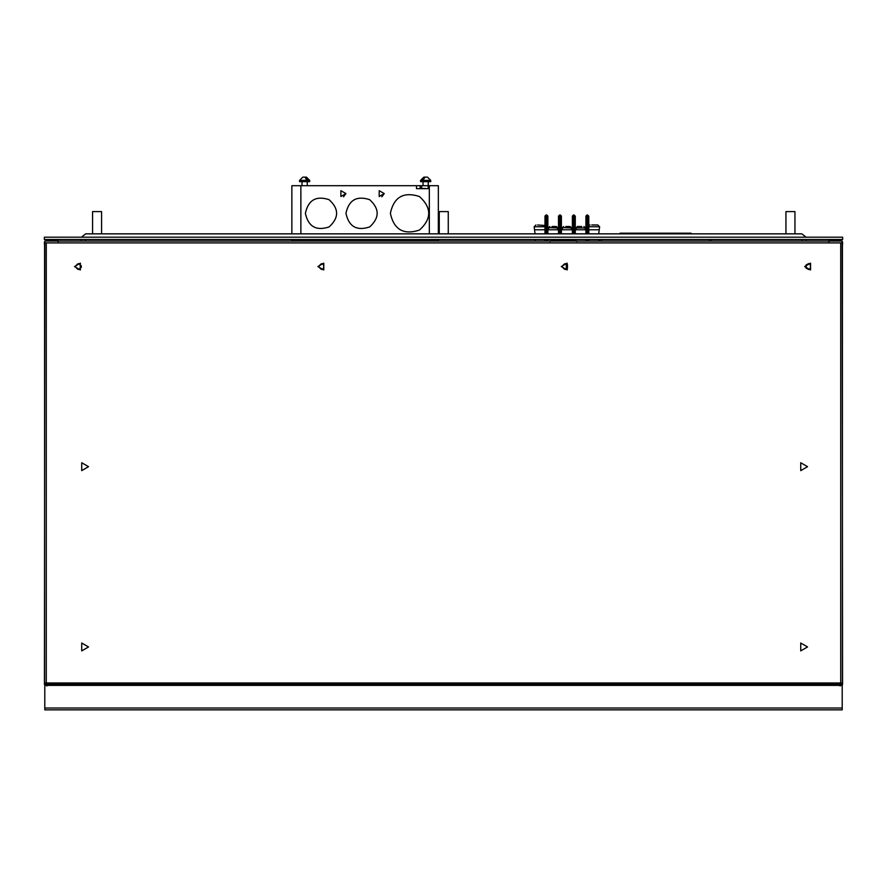 <?xml version="1.0" encoding="UTF-8"?>
<svg xmlns="http://www.w3.org/2000/svg" width="887" height="887" viewBox="0 0 887 887"><rect width="100%" height="100%" fill="white"/><g stroke="black" fill="none" stroke-linecap="round" stroke-linejoin="round"><path stroke-width="1.33" d="M806.083 237.195L801.837 233.846L85.684 233.846L81.438 237.195M806.205 268.373L806.205 264.725M802.125 241.064L802.125 239.501M81.316 265.79L81.316 267.32M85.396 239.501L85.396 241.064M81.316 239.501L81.316 241.064M806.205 241.064L806.205 239.501M439.253 233.846L439.253 211.605L448.268 211.605L448.268 233.846M92.57 233.846L92.57 211.605L101.584 211.605L101.584 233.846M785.937 233.846L785.937 211.605L794.952 211.605L794.952 233.846M390.369 213.312C393.883 197.014 403.574 191.415 419.44 196.526C431.803 207.713 431.803 218.901 419.44 230.088C403.574 235.199 393.883 229.611 390.369 213.312M345.952 213.312C348.802 200.041 356.685 195.484 369.613 199.653C379.669 208.755 379.669 217.858 369.613 226.972C356.685 231.13 348.802 226.584 345.952 213.312M305.383 213.312C308.244 200.041 316.127 195.484 329.044 199.653C339.111 208.755 339.111 217.858 329.044 226.972C316.127 231.13 308.244 226.584 305.383 213.312M345.941 193.588L340.885 196.515L340.885 190.672L345.941 193.588L343.546 196.814M384.248 193.588L379.192 196.515L379.192 190.672L384.248 193.588L381.853 196.814M421.647 185.705L428.144 185.705L428.144 188.665L416.491 188.665L416.491 185.705L421.647 185.705L421.647 188.41L425.438 188.665M423.044 188.665L425.438 188.41M304.219 177.145L306.458 177.145L308.177 180.383L307.013 180.748L308.177 180.748M308.177 180.383L309.696 180.383L309.696 181.647L299.562 181.647L299.562 180.383L302.8 177.145L305.039 177.145L307.013 180.748M302.012 181.647L302.012 185.705M420.15 185.705L420.15 188.41L421.647 188.41M291.856 233.846L291.856 185.705L416.491 185.705M429.33 239.501L429.33 240.92L300.87 240.92L300.87 239.501M428.144 185.705L438.344 185.705L438.344 233.846M291.856 239.501L291.856 240.92L300.87 240.92M429.33 240.92L438.344 240.92L438.344 239.501M423.044 181.647L423.044 185.705M422.7 180.748L421.658 180.748L422.7 180.748L425.017 177.145L427.479 177.145L430.727 180.383L430.727 181.647L420.582 181.647L420.582 180.383L423.831 177.145L426.292 177.145M421.658 180.748L423.975 177.145M805.584 266.555C812.093 276.655 812.093 256.454 805.584 266.555M75.428 266.555C81.937 276.655 81.937 256.454 75.428 266.555M318.81 266.555C325.329 276.655 325.329 256.454 318.81 266.555M562.203 266.555C568.711 276.655 568.711 256.454 562.203 266.555M842.207 709.112L842.207 685.374L842.207 709.855L44.793 709.855L44.793 685.374L842.207 685.374M44.793 709.112L44.793 685.374M45.869 240.699L58.132 240.699L58.132 241.852M44.583 244.368L44.583 682.28M44.428 242.14L44.428 244.368M44.849 684.442L44.428 683.433L44.428 684.442L46.202 685.097M44.428 682.28L45.381 684.786M842.417 682.28L842.417 244.368M841.131 240.699L828.868 240.699L828.868 241.852M842.572 683.433L841.619 684.786L842.572 682.28L842.572 684.442M842.195 241.175L842.572 242.14L842.195 241.175M842.572 244.368L842.572 242.14M840.798 685.097L841.619 684.786M88.534 466.673L81.726 470.609L81.726 462.737L88.534 466.673M88.534 646.956L81.726 650.892L81.726 643.02L88.534 646.956M807.547 466.673L800.739 470.609L800.739 462.737L807.547 466.673M807.547 646.956L800.739 650.892L800.739 643.02L807.547 646.956M842.561 683.001L841.929 684.387L842.561 683.001M841.009 683.001L840.322 683.733M45.991 683.001L45.071 684.387L44.439 683.001L46.889 685.973M840.322 685.651L840.322 683.001L842.561 683.123L842.195 241.064L44.805 241.064L44.439 683.123L46.678 683.001L46.678 685.651M840.909 683.223L841.929 684.387L840.111 685.973M46.091 683.223L46.678 683.733M804.642 266.555L810.541 263.151L810.541 269.958L804.642 266.555M561.26 266.555L567.159 263.151L567.159 269.958L561.26 266.555M317.879 266.555L323.777 263.151L323.777 269.958L317.879 266.555M74.497 266.555L80.384 263.151L80.384 269.958L74.497 266.555M840.721 683.123L840.721 242.971L842.195 242.971M44.805 242.971L46.279 242.971L46.279 683.123M44.35 237.195L842.65 237.195L842.65 239.501L44.35 239.501L44.35 237.195M711.263 241.064L711.263 239.501M620.035 233.846L620.035 233.192L691.062 233.192L691.062 233.846M599.845 241.064L599.845 239.501M549.973 241.486L551.06 240.399L575.94 240.399L577.016 241.486M552.645 240.399L553.366 241.131M537.644 224.976L544.984 225.475M535.072 233.846L534.151 226.773L535.948 224.976M591.729 224.976L597.76 224.976L599.623 226.773L588.791 226.773M599.623 226.773L598.703 233.846M566.305 268.528L567.458 268.528L567.458 267.453L566.305 267.453L566.305 268.528M567.458 267.453L567.458 264.603M566.305 263.772L566.305 267.453M581.761 226.518L577.426 226.518L576.306 227.604L577.426 226.518L579.599 226.518M583.923 226.518L585.054 227.604L583.923 226.518M585.054 227.97L576.306 227.97M576.173 227.97L576.173 229.766M575.275 229.766L585.908 229.766M567.968 226.518L570.141 226.518L571.261 227.604L570.141 226.518L565.806 226.518M571.261 227.97L562.513 227.604L563.633 226.518L562.513 227.97M562.38 227.97L562.38 229.766M561.393 229.766L572.381 229.766M561.393 216.062L560.307 216.062L560.307 214.987L561.393 216.062L561.393 233.846M560.307 233.846L560.307 216.062L558.5 216.062L560.307 214.987M561.393 239.501L561.393 240.399M558.5 240.399L558.5 239.501M558.5 233.846L558.5 216.062M554.175 226.518L556.349 226.518L557.468 227.604L556.349 226.518L552.013 226.518M557.468 227.97L548.72 227.604L549.84 226.518L548.72 227.97M548.587 227.97L548.587 229.766M547.867 229.766L558.5 229.766M544.984 216.062L546.059 214.987L546.059 216.062L544.984 216.062L544.984 233.846M547.867 216.062L546.78 216.062L546.78 214.987L547.867 216.062L547.867 233.846M546.059 214.987L546.78 214.987M547.867 239.501L547.867 241.064M544.984 241.064L544.984 239.501M535.072 229.766L544.984 229.766M535.072 241.064L535.072 239.501M572.381 240.399L572.381 239.501M572.381 233.846L572.381 216.062L573.468 214.987L575.275 216.062L575.275 233.846M573.468 214.987L573.468 216.062L572.381 216.062M575.275 239.501L575.275 240.399M585.908 216.062L586.983 214.987L586.983 216.062L585.908 216.062L585.908 233.846M586.983 214.987L588.791 216.062L588.791 233.846M585.908 241.064L585.908 239.501M588.791 229.766L598.703 229.766M598.703 239.501L598.703 241.064M588.791 239.501L588.791 241.064M299.562 180.383L307.013 180.383M300.87 233.846L300.87 185.705M429.33 185.705L429.33 233.846M420.582 180.383L421.658 180.383M422.7 180.383L429.652 180.383M842.207 708.026L44.793 708.026M842.195 242.905L44.805 242.905M840.322 684.387L46.678 684.387M46.678 683.001L840.322 683.001M709.456 239.501L709.456 241.064M601.641 241.064L601.641 239.501M544.984 226.773L534.151 226.773M559.586 214.987L559.586 233.846M560.307 240.399L560.307 239.501M559.586 239.501L559.586 240.399M546.78 233.846L546.78 216.062L546.059 216.062L546.059 233.846M546.78 241.064L546.78 239.501M546.059 239.501L546.059 241.064M574.188 233.846L574.188 216.062L573.468 216.062L573.468 233.846M573.468 239.501L573.468 240.399M574.188 240.399L574.188 239.501M575.275 216.062L574.188 216.062L574.188 214.987M588.791 216.062L587.715 216.062L587.715 214.987M587.715 233.846L587.715 216.062L586.983 216.062L586.983 233.846M587.715 241.064L587.715 239.501M586.983 239.501L586.983 241.064M309.696 180.383L306.458 177.145M307.246 185.705L307.246 181.647M428.266 185.705L428.266 181.647M588.791 225.475L590.032 224.976M585.187 227.97L585.187 229.766M571.394 227.97L571.394 229.766M557.601 227.97L557.601 229.766"/></g></svg>
